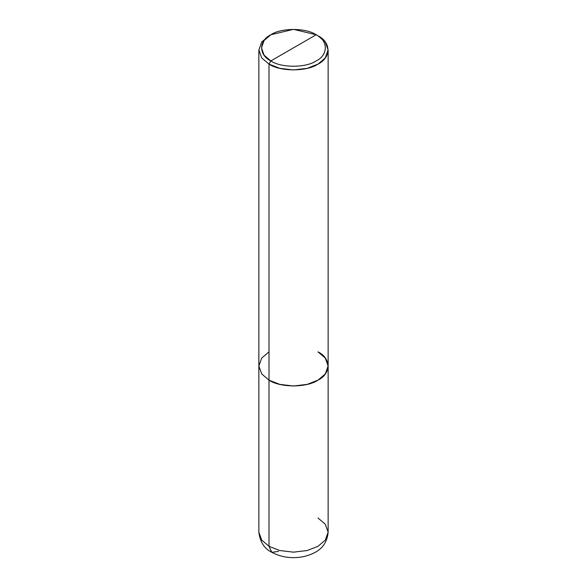<?xml version="1.0" encoding="UTF-8"?>
<svg xmlns="http://www.w3.org/2000/svg" width="587" height="587" viewBox="0 0 587 587"><rect width="100%" height="100%" fill="white"/><g stroke="black" fill="none" stroke-linecap="round" stroke-linejoin="round"><path stroke-width="0.88" d="M258.86 49.968L261.714 57.915L269.007 64.108L261.714 57.915L258.86 49.968L261.714 42.029L269.007 35.829L261.714 42.029L258.86 49.968L258.86 532.16C260.078 541.992 264.355 548.684 271.7 552.25L269.007 546.306L261.714 540.106L258.86 532.16L261.714 540.106L269.007 546.306L269.007 380.149L261.714 373.956L258.86 366.009L261.714 373.956L269.007 380.149L279.742 384.36L293.5 386.011L307.258 384.36L317.993 380.149L325.286 373.956L328.14 366.009L325.286 358.07L317.993 351.87C331.207 358.231 331.207 373.787 317.993 380.149C306.972 387.78 280.028 387.78 269.007 380.149L269.007 546.306L271.81 552.316L278.509 551.413M271.7 552.25C281.621 557.533 292.502 558.934 304.33 556.454C315.711 553.556 326.864 547.627 328.14 532.16L325.286 540.106L317.993 546.306L307.258 550.518L293.5 552.162L279.742 550.518L269.007 546.306L279.742 550.518L293.5 552.162L307.258 550.518L317.993 546.306L325.286 540.106L328.14 532.16L328.14 366.009L325.286 373.956L317.993 380.149L307.258 384.36L293.5 386.011L279.742 384.36L269.007 380.149L269.007 64.108L279.742 68.319L293.5 69.963L307.258 68.319L317.993 64.108L325.286 57.915L328.14 49.968L325.286 42.029L317.993 35.829L316.158 34.765L293.5 29.35L270.842 34.765L264.099 40.503L261.457 47.848L264.099 55.193L270.842 60.931L316.158 34.765C328.375 40.657 328.375 55.039 316.158 60.931C305.959 67.982 281.041 67.982 270.842 60.931L269.007 64.108L269.007 380.149L261.714 373.956L258.86 366.009L261.714 358.07L269.007 351.87L261.714 358.07L258.86 366.009L261.714 373.956L269.007 380.149C280.028 387.78 306.972 387.78 317.993 380.149C331.207 373.787 331.207 358.231 317.993 351.87M328.14 532.16L325.286 524.22L317.993 518.02M270.842 60.931C258.625 55.039 258.625 40.657 270.842 34.765C281.041 27.714 305.959 27.714 316.158 34.765L270.842 60.931C281.041 67.982 305.959 67.982 316.158 60.931C328.375 55.039 328.375 40.657 316.158 34.765L317.993 35.829C331.207 42.191 331.207 57.746 317.993 64.108C306.972 71.739 280.028 71.739 269.007 64.108L270.842 60.931M269.007 35.829L270.842 34.765M328.14 366.009L328.14 49.968M317.993 35.829L316.158 34.765"/></g></svg>
